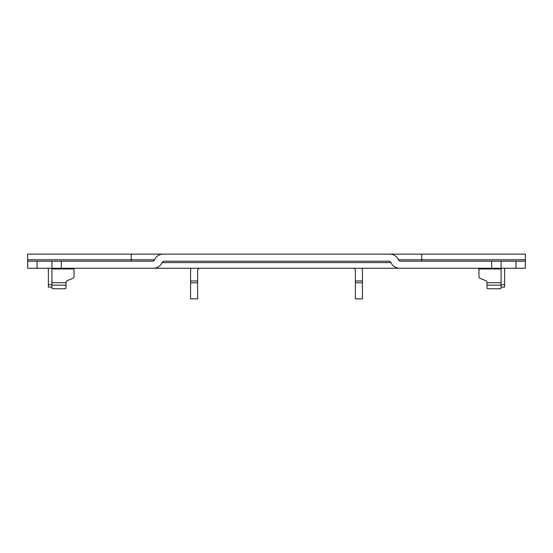 <?xml version="1.0" encoding="UTF-8"?>
<svg xmlns="http://www.w3.org/2000/svg" width="553" height="553" viewBox="0 0 553 553"><rect width="100%" height="100%" fill="white"/><g stroke="black" fill="none" stroke-linecap="round" stroke-linejoin="round"><path stroke-width="0.83" d="M525.35 261.196L501.101 261.196L501.101 268.26L525.35 268.26L525.35 254.131L131.241 254.131L417.757 254.131M27.65 259.786L27.65 254.131L131.241 254.131L131.241 259.786L27.65 259.786L27.65 261.196L37.065 261.196L37.065 268.26L27.65 268.26L27.65 261.196M163.218 254.131A9.415 9.415 0 0 0 154.584 259.786A2.357 2.357 0 0 1 152.428 261.196L61.314 261.196L61.314 268.26L153.409 268.26A9.415 9.415 0 0 0 162.043 262.613A2.357 2.357 0 0 1 164.2 261.196L388.8 261.196A2.357 2.357 0 0 1 390.957 262.613A9.415 9.415 0 0 0 399.591 268.26L491.686 268.26L491.686 261.196L400.572 261.196A2.357 2.357 0 0 1 398.416 259.786A9.415 9.415 0 0 0 389.782 254.131M48.367 268.26L48.367 287.097L51.899 287.097M417.757 268.26L135.243 268.26M501.101 284.74L504.633 284.74L504.633 287.097L501.101 287.097M504.633 284.74L504.633 268.26M501.101 261.196L491.686 261.196M478.967 268.26L478.967 268.952L501.101 268.952L501.101 268.26L491.686 268.26M478.967 268.952L478.967 276.894A2.357 1.666 180 0 0 480.128 278.325L485.817 280.689A2.357 1.666 0 0 1 486.972 282.127L486.972 288.161A2.357 0.608 180 0 0 489.329 288.77L498.744 288.77A2.357 0.608 180 0 0 501.101 288.161L501.101 285.154L486.972 285.154M501.101 268.952L501.101 285.154M61.314 268.26L51.899 268.26L51.899 261.196L37.065 261.196M61.314 261.196L51.899 261.196M37.065 268.26L51.899 268.26L51.899 288.161A2.357 0.608 180 0 0 54.256 288.77L63.671 288.77A2.357 0.608 180 0 0 66.028 288.161L66.028 285.154L51.899 285.154M74.033 268.26L74.033 276.894A2.357 1.666 180 0 1 72.872 278.325L67.183 280.689A2.357 1.666 0 0 0 66.028 282.127L66.028 285.154M353.014 268.26A2.357 2.357 0 0 1 355.372 270.617L355.372 282.763L362.429 282.763L362.429 270.617A9.415 9.415 0 0 0 362.132 268.26M362.429 282.763L362.429 298.869L355.372 298.869L355.372 282.763M362.429 280.972L355.372 280.972M190.868 268.26A9.415 9.415 0 0 0 190.571 270.617L190.571 298.869L197.628 298.869L197.628 282.763L190.571 282.763M199.986 268.26A2.357 2.357 0 0 0 197.628 270.617L197.628 282.763M197.628 280.972L190.571 280.972M48.367 284.74L51.899 284.74M162.043 262.613L390.957 262.613M515.935 268.26L515.935 261.196M486.972 282.721L501.101 282.721M421.759 254.131L421.759 259.786L398.416 259.786M525.35 259.786L421.759 259.786L421.759 261.196M51.899 268.952L74.033 268.952M51.899 282.721L66.028 282.721M154.584 259.786L131.241 259.786L131.241 261.196"/></g></svg>

